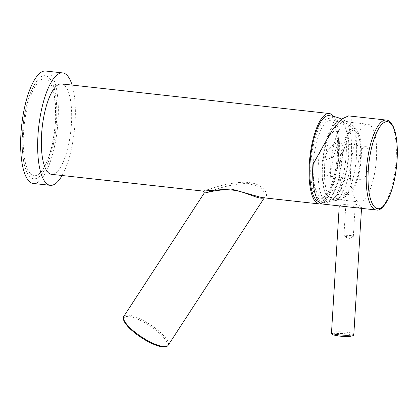 <?xml version="1.0" encoding="UTF-8"?>
<svg xmlns="http://www.w3.org/2000/svg" width="418" height="418" viewBox="0 0 418 418"><rect width="100%" height="100%" fill="white"/><g stroke="black" fill="none" stroke-linecap="round" stroke-linejoin="round"><path stroke-width="0.31" stroke-dasharray="2.09 1.57" d="M356.476 207.803L361.601 207.14L359.6 205.29L354.182 203.895L343.967 204.428L339.264 205.776L339.897 205.969M348.455 115.88L351.251 118.958L351.11 127.443L342.593 153.787A45.243 14.337 -83.7 0 1 322.774 204.078M342.593 153.787L342.117 153.955L346.303 142.24A43.174 10.628 117.2 0 0 349.119 128.033L346.846 121.366L340.623 123.529L330.481 134.716A43.174 10.628 117.2 0 0 319.718 151.771L313.375 164.264L312.899 164.431M319.718 151.771A42.474 13.46 96.3 0 0 318.302 164.603A42.474 13.46 96.3 0 0 328.475 201.826A42.474 13.46 96.3 0 0 328.835 201.774A42.474 13.46 96.3 0 0 346.172 154.608A42.474 13.46 96.3 0 0 346.303 142.24M328.966 115.661A43.32 13.731 -83.7 0 1 338.423 153.62A43.32 13.731 -83.7 0 1 319.446 201.774A43.32 13.731 -83.7 0 1 318.829 201.659M330.481 134.716A40.76 12.916 96.3 0 0 324.661 165.042A40.76 12.916 96.3 0 0 334.771 200.713A40.76 12.916 96.3 0 0 335.131 200.635A40.76 12.916 96.3 0 0 351.407 155.449A40.76 12.916 96.3 0 0 349.119 128.033M361.23 157.68A33.325 10.56 96.3 0 0 356.726 130.102A33.325 10.56 96.3 0 0 339.364 165.523A33.325 10.56 -83.7 0 0 349.694 193.748A33.325 10.56 -83.7 0 0 361.23 157.68M330.795 165.465A39.109 12.394 -83.7 0 1 347.922 121.993A39.109 12.394 -83.7 0 1 349.051 122.291A39.109 12.394 -83.7 0 1 356.46 156.264A39.109 12.394 -83.7 0 1 340.498 199.694A39.109 12.394 -83.7 0 1 339.332 199.736A39.109 12.394 -83.7 0 1 330.795 165.465M356.497 132.219A31.287 9.917 96.3 0 1 360.562 157.92A31.287 9.917 -83.7 0 1 349.929 191.632A31.287 9.917 -83.7 0 1 340.033 165.282A31.287 9.917 96.3 0 1 356.497 132.219A41.769 41.769 0 0 0 341.192 120.556A39.997 12.676 96.3 0 0 322.424 164.676A39.997 12.676 -83.7 0 0 332.446 199.668A41.769 41.769 0 0 0 349.929 191.632M341.192 120.556A39.997 12.676 96.3 0 1 348.675 155.266A39.997 12.676 -83.7 0 1 332.446 199.668M339.782 121.701A38.503 12.206 96.3 0 1 348.184 155.444A38.503 12.206 -83.7 0 1 331.317 198.242A38.503 12.206 -83.7 0 1 322.915 164.504A38.503 12.206 96.3 0 1 339.782 121.701L330.251 120.645A38.503 12.206 96.3 0 0 313.39 163.448A38.503 12.206 -83.7 0 0 321.792 197.191A38.503 12.206 -83.7 0 0 326.087 195.436L324.274 197.066A40.431 12.812 -83.7 0 1 310.94 163.475A40.431 12.812 -83.7 0 1 332.65 121.314A40.431 12.812 -83.7 0 1 337.472 153.96A40.431 12.812 -83.7 0 1 324.274 197.066M330.251 120.645A38.503 12.206 96.3 0 1 334.066 123.294A38.503 12.206 96.3 0 1 338.658 154.388A38.503 12.206 -83.7 0 1 326.087 195.436M376.425 158.469A39.109 12.394 -83.7 0 1 359.292 201.941A39.109 12.394 -83.7 0 1 350.759 167.675A39.109 12.394 -83.7 0 1 367.887 124.203A39.109 12.394 -83.7 0 1 376.425 158.469M369.12 161.092A16.845 5.34 96.3 0 0 365.442 146.326A16.845 5.34 96.3 0 0 358.064 165.053A16.845 5.34 96.3 0 0 361.742 179.818A16.845 5.34 96.3 0 0 369.12 161.092M322.221 161.092L329.515 148.139L335.455 143.013L336.448 147.319L333.277 157.126L322.221 161.092A16.845 5.34 -83.7 0 0 325.894 175.853A16.845 5.34 -83.7 0 0 333.277 157.126M313.375 164.264A43.801 13.883 96.3 0 0 324.237 202.594A43.801 13.883 96.3 0 0 342.117 153.955M333.548 116.418A45.484 14.416 -83.7 0 1 338.047 164.217A45.484 14.416 -83.7 0 1 321.458 203.639A45.484 14.416 -83.7 0 1 321.337 203.681M203.038 191.083L219.298 186.094C228.228 183.622 241.85 181.449 248.783 182.567C263.904 183.763 269.918 195.776 264.74 197.364L264.166 197.432A1.442 1.353 -109.7 0 0 263.648 197.782M61.503 83.913A45.484 14.416 -83.7 0 1 71.175 127.234A45.484 14.416 -83.7 0 1 53.755 174.04A45.484 14.416 -83.7 0 1 51.508 174.327M62.094 175.497A56.555 17.922 -83.7 0 0 75.062 122.469A56.555 17.922 96.3 0 0 72.089 85.084M33.273 183.45A56.555 17.922 -83.7 0 0 58.045 120.588A56.555 17.922 96.3 0 0 45.703 71.029M42.62 76.024A51.858 16.438 96.3 0 0 37.949 79.53A51.858 16.438 96.3 0 0 23.152 125.431A51.858 16.438 96.3 0 0 27.567 173.46A51.858 16.438 96.3 0 0 36.356 178.455A51.858 16.438 96.3 0 0 56.503 121.136A51.858 16.438 96.3 0 0 42.62 76.024M42.432 79.112A48.734 15.445 96.3 0 0 23.497 132.971A48.734 15.445 96.3 0 0 36.544 175.372A48.734 15.445 96.3 0 0 40.938 172.075A48.734 15.445 96.3 0 0 54.842 128.937A48.734 15.445 96.3 0 0 50.693 83.804A48.734 15.445 96.3 0 0 42.432 79.112M204.068 193.283L219.999 188.079C228.787 185.362 242.027 182.859 248.522 183.779L256.615 185.639L262.133 189.15L265.054 193.471L264.918 196.894L263.857 197.808M353.173 236.515L348.45 238.871L344.045 235.956A4.718 0.684 -176.5 0 0 347.071 236.625A4.718 0.684 3.5 0 0 353.173 236.515A4.718 0.684 3.5 0 0 353.33 236.358A4.718 0.684 3.5 0 0 350.169 235.517A4.718 0.684 -176.5 0 0 343.915 235.783L345.717 206.288L351.987 205.802L355.133 206.863L348.889 206.91L345.717 206.288M331.49 332.827A11.192 1.625 -176.5 0 1 346.334 332.195A11.192 1.625 -176.5 0 1 353.832 334.196M376.315 209.998A45.243 14.337 96.3 0 0 396.133 159.707A45.243 14.337 96.3 0 0 386.258 120.06M264.74 197.364A1.442 1.353 -109.7 0 0 264.166 197.432L264.918 196.894L264.291 197.855M248.783 182.567A1.442 0.46 96.3 0 0 248.522 183.779M203.968 190.645A1.442 1.353 70.3 0 1 205.013 192.917M168.156 345.294A26.47 7.524 33.1 0 0 154.67 327.722A26.47 7.524 33.1 0 0 123.806 316.379M137.109 334.609A25.508 7.247 33.1 0 0 165.533 346.506A25.508 7.247 33.1 0 0 153.85 328.611A25.508 7.247 33.1 0 0 125.421 316.713A25.508 7.247 33.1 0 0 137.109 334.609M339.374 336.088A9.745 1.416 -176.5 0 1 333.386 333.925A9.745 1.416 -176.5 0 1 345.77 333.794A9.745 1.416 -176.5 0 1 351.763 335.952A9.745 1.416 -176.5 0 1 339.374 336.088M361.528 208.363L361.601 207.14M356.726 130.102A43.32 43.32 0 0 0 341.804 119.135M349.051 122.291L346.846 121.366M340.498 199.694L334.771 200.713M335.131 200.635A43.32 43.32 0 0 0 349.694 193.748M331.317 198.242L321.792 197.191M334.066 123.294L332.65 121.314M359.292 201.941L339.332 199.736M367.887 124.203L347.922 121.993M365.442 146.326L335.455 143.013M361.742 179.818L325.894 175.853M328.835 201.774L324.237 202.594M319.446 201.774A43.32 43.32 0 0 0 328.475 201.826M37.949 79.53C30.608 88.804 25.644 103.93 23.053 124.914L22.049 143.489L22.854 156.348C23.737 163.548 25.31 169.248 27.567 173.46M40.938 172.075C46.853 165.669 52.867 147.272 54.758 128.221L55.563 109.265L54.403 96.109C53.504 90.758 52.266 86.657 50.693 83.804M353.33 236.358L355.133 206.863"/><path stroke-width="0.63" d="M386.258 120.06L348.455 115.88L342.091 118.89L332.498 129.653L312.899 164.431A45.243 14.337 -83.7 0 0 322.774 204.078L376.315 209.998C379.821 210.907 383.828 207.182 388.343 198.827C393.103 188.356 396.024 175.403 397.1 159.963C397.91 144.847 396.515 133.473 392.91 125.834C390.501 121.821 388.285 119.893 386.258 120.06A45.243 14.337 96.3 0 0 366.44 170.351A45.243 14.337 96.3 0 0 376.315 209.998M318.829 201.659A43.32 13.731 -83.7 0 1 309.994 163.814A43.32 13.731 -83.7 0 1 328.966 115.661A43.32 43.32 0 0 1 341.804 119.135M321.337 203.681A45.484 14.416 -83.7 0 1 319.211 203.927A45.484 14.416 -83.7 0 1 309.539 160.606A45.484 14.416 -83.7 0 1 326.954 113.8A45.484 14.416 -83.7 0 1 329.206 113.508A45.484 14.416 -83.7 0 1 333.548 116.418M319.211 203.927L261.767 197.578L231.029 188.931L203.038 191.083L51.508 174.327A45.484 14.416 -83.7 0 1 41.837 131.012A45.484 14.416 -83.7 0 1 59.252 84.201A45.484 14.416 -83.7 0 1 61.503 83.913L329.206 113.508M72.089 85.084A56.555 17.922 96.3 0 0 62.721 72.91A56.555 17.922 96.3 0 0 37.949 135.772A56.555 17.922 -83.7 0 0 50.291 185.331L33.273 183.45A56.555 17.922 -83.7 0 1 20.931 133.891A56.555 17.922 96.3 0 1 45.703 71.029L62.721 72.91M62.094 175.497A56.555 17.922 -83.7 0 1 50.291 185.331M263.857 197.808L263.518 197.949C258.387 199.95 244.692 190.77 231.149 190.007C223.62 189.03 211.205 191.313 207.224 192.494L205.013 192.917M361.528 208.363L353.832 334.196A11.192 1.625 -176.5 0 1 338.988 334.828A11.192 1.625 -176.5 0 1 331.49 332.827L339.254 205.902M231.029 188.931A1.442 0.46 -83.7 0 1 231.149 190.007M168.156 345.294C167.435 346.517 165.794 347.076 163.229 346.971C158.297 346.945 146.702 341.856 137.036 334.609C130.698 329.854 126.44 325.512 124.271 321.588C123.127 319.274 122.976 317.534 123.806 316.379A26.47 7.524 33.1 0 0 137.297 333.951A26.47 7.524 33.1 0 0 168.156 345.294L264.291 197.855M397.022 160.026A43.801 13.883 96.3 0 0 385.297 121.925A43.801 13.883 96.3 0 0 368.279 170.33A43.801 13.883 96.3 0 0 380.004 208.436A43.801 13.883 96.3 0 0 397.022 160.026M203.038 191.083C204.13 191.423 204.47 192.155 204.068 193.283L123.806 316.379M353.832 334.196C354.668 336.041 350.08 337.044 339.306 336.093L333.433 334.97C332.038 334.546 331.39 333.83 331.49 332.827"/></g></svg>
